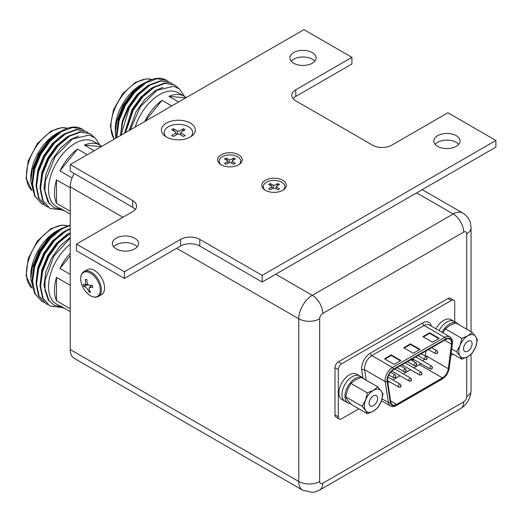 <?xml version="1.0" encoding="UTF-8"?>
<svg xmlns="http://www.w3.org/2000/svg" width="522" height="522" viewBox="0 0 522 522"><rect width="100%" height="100%" fill="white"/><g stroke="black" fill="none" stroke-linecap="round" stroke-linejoin="round"><path stroke-width="0.78" d="M70.229 311.634L59.965 305.709A37.46 21.63 120 0 0 62.248 307.399L56.298 303.961A37.46 21.63 -60 0 1 49.734 277.032A37.46 21.63 -60 0 1 70.229 244.205M70.229 238.019L53.831 256.224L45.12 280.112L44.964 290.075L48.278 299.961L54.392 305.39L61.139 306.753M34.798 293.847L30.785 278.976L30.785 275.453A36.103 20.847 -60 0 1 56.317 231.233L62.673 227.892M30.785 278.976L32.312 267.31L38.726 251.35L47.998 238.574L58.732 229.837M62.248 307.399A37.46 21.63 120 0 0 64.852 308.528M70.229 285.306L56.506 277.378A37.46 21.63 120 0 0 56.506 300.789L70.229 308.711M70.229 253.203A37.46 21.63 120 0 0 59.965 268.465L70.229 274.389M70.229 225.419L61.55 229.106L50.327 238.508L40.846 251.78L34.596 266.912L32.56 281.632L35.091 293.71L41.845 301.338L43.665 302.231M70.229 225.021L61.054 228.812L49.825 238.221L40.344 251.493L34.093 266.625L32.057 281.345L34.596 293.423L41.845 301.338M70.229 233.321L58.327 243.128L48.846 256.4L42.589 271.531L40.559 286.245L43.091 298.33L49.844 305.957L62.588 307.582M70.229 232.753L57.825 242.841L48.344 256.106L42.093 271.244L40.057 285.958L42.589 298.042L49.844 305.957M70.229 229.041L65.55 231.409L54.327 240.818L44.846 254.09L38.595 269.221L36.56 283.942L39.091 296.02L45.845 303.647L47.659 304.535M70.229 228.551L65.054 231.122L53.825 240.531L44.344 253.803L38.093 268.934L36.057 283.648L38.595 295.733L45.845 303.647M61.537 228.525L58.803 230.013L48.402 238.756L39.626 251.075L33.845 265.13L32.051 280.601M65.537 230.835L62.803 232.323L52.402 241.06L43.626 253.385L37.845 267.44L36.051 282.911M69.537 233.145L66.803 234.632L56.402 243.369L47.626 255.695L41.845 269.743L40.05 285.221M70.229 237.295L60.128 245.979L51.626 258.005L45.838 272.053L43.972 285.717L49.264 301.331M56.506 277.378L56.506 300.789M70.229 255.695L59.965 268.465M135.198 127.061A37.46 21.63 -60 0 1 159.491 94.639A37.46 21.63 -60 0 1 178.224 92.779L184.175 96.218A37.46 21.63 120 0 0 168.906 96.335L178.661 101.966M184.416 96.361L179.542 89.105L173.754 86.287L156.959 90.241L140.274 106.834L130.259 129.913M115.695 138.323L115.245 129.162A36.103 20.847 -60 0 1 140.777 84.942L147.139 81.602M115.245 132.686L116.778 121.019L123.185 105.059L132.457 92.283L143.198 83.54M171.738 105.966L161.983 100.335A37.46 21.63 120 0 0 144.725 121.561M168.397 81.562L166.727 80.421L157.246 78.678L146.016 82.809L134.787 92.218L125.306 105.49L119.055 120.621L117.019 135.335L117.117 137.495M166.59 80.342A42.419 24.488 120 0 0 166.446 80.264A42.419 24.488 120 0 0 157.814 78.293C153.833 78.568 149.736 79.977 145.514 82.522L134.285 91.931L124.804 105.203L118.553 120.334L116.523 135.048L116.667 137.762M178.596 88.381L174.72 85.04L165.239 83.292L154.016 87.428L142.787 96.838L133.306 110.103L125.495 132.666M174.72 85.04L164.743 83.005L153.514 87.141L142.284 96.55L132.803 109.816L124.908 132.999M172.397 83.872L170.72 82.73L161.239 80.982L150.016 85.119L138.787 94.528L129.306 107.8L121.045 135.231M170.72 82.73L160.743 80.695L149.514 84.832L138.284 94.241L128.803 107.506L122.853 121.6L120.53 135.531M146.003 82.235L143.263 83.722L132.869 92.459L124.086 104.785L118.305 118.84L116.517 134.311M149.997 84.544L147.263 86.032L136.868 94.769L128.086 107.095L122.305 121.143L120.458 135.57M153.997 86.854L151.263 88.342L140.862 97.079L132.086 109.405L124.556 133.208M163.092 87.278L155.262 90.652L144.862 99.389L136.085 111.708L129.208 130.52M161.983 100.335L145.09 121.352M185.799 97.849L168.906 96.335M186.158 97.64A37.46 21.63 120 0 0 184.175 96.218M70.229 214.105L59.965 208.18A37.46 21.63 120 0 0 62.248 209.87L56.298 206.431A37.46 21.63 -60 0 1 50.556 176.41A37.46 21.63 -60 0 1 75.031 143.4A37.46 21.63 -60 0 1 93.764 141.547L99.715 144.979A37.46 21.63 120 0 0 84.44 145.103L94.195 150.734M99.95 145.123L95.082 137.867L89.288 135.048L72.493 139.009L55.123 156.633L45.342 181.075L44.872 191.724L47.946 201.897L54.079 207.71L61.139 209.224M34.798 196.318L30.785 181.447L30.785 177.924A36.103 20.847 -60 0 1 56.317 133.704L62.673 130.363M30.785 181.447L32.312 169.78L38.726 153.82L47.998 141.044L58.732 132.307M62.248 209.87A37.46 21.63 120 0 0 64.852 210.999M70.229 187.776L56.506 179.849A37.46 21.63 120 0 0 56.506 203.26L70.229 211.182M87.278 154.727L77.524 149.096A37.46 21.63 120 0 0 59.965 170.935L72.069 177.924M83.938 130.33L82.261 129.182L72.78 127.44L61.55 131.577L50.327 140.979L40.846 154.251L34.596 169.382L32.56 184.103L35.091 196.181L41.845 203.808L43.665 204.702M82.124 129.11A42.419 24.488 120 0 0 81.987 129.025A42.419 24.488 120 0 0 73.348 127.055C69.374 127.329 65.276 128.745 61.054 131.283L49.825 140.692L40.344 153.964L34.093 169.095L32.057 183.816L34.596 195.894L41.845 203.808M94.136 137.149L90.26 133.802L80.779 132.059L69.55 136.19L58.327 145.599L48.846 158.871L42.589 174.002L40.559 188.723L43.091 200.8L49.844 208.428L62.588 210.059M90.26 133.802L80.277 131.766L69.054 135.903L57.825 145.312L48.344 158.584L42.093 173.715L40.057 188.429L42.589 200.513L49.844 208.428M87.937 132.634L86.26 131.492L76.78 129.75L65.55 133.88L54.327 143.289L44.846 156.561L38.595 171.692L36.56 186.413L39.091 198.49L45.845 206.118L47.659 207.012M86.26 131.492L76.284 129.463L65.054 133.593L53.825 143.002L44.344 156.274L38.093 171.405L36.057 186.119L38.595 198.203L45.845 206.118M61.537 130.996L58.803 132.484L48.402 141.227L39.626 153.546L33.845 167.601L32.051 183.072M65.537 133.306L62.803 134.793L52.402 143.537L43.626 155.856L37.845 169.911L36.051 185.382M69.537 135.616L66.803 137.103L56.402 145.84L47.626 158.166L41.845 172.221L40.05 187.692M78.633 136.04L70.803 139.413L60.402 148.15L51.626 160.476L45.838 174.524L43.972 188.194L49.264 203.802M56.506 179.849L56.506 203.26M77.524 149.096L59.965 170.935M101.34 146.61L84.44 145.103M101.699 146.401A37.46 21.63 120 0 0 99.715 144.979M437.69 146.362A13.096 7.562 180 0 1 433.854 141.018A13.096 7.562 180 0 1 441.938 134.03A13.096 7.562 180 0 1 456.215 135.668A13.096 7.562 180 0 1 460.052 141.018A13.096 7.562 180 0 1 451.961 148.007A13.096 7.562 180 0 1 437.69 146.362M435.185 144.34A13.096 7.562 180 0 1 456.215 142.317A13.096 7.562 180 0 1 458.714 144.34M293.716 63.247A13.096 7.562 180 0 1 289.886 57.896A13.096 7.562 180 0 1 297.971 50.908A13.096 7.562 180 0 1 312.241 52.552A13.096 7.562 180 0 1 316.078 57.896A13.096 7.562 180 0 1 307.993 64.885A13.096 7.562 180 0 1 293.716 63.247M291.217 61.224A13.096 7.562 180 0 1 312.241 59.201A13.096 7.562 180 0 1 314.746 61.224M116.158 248.877A13.096 7.562 180 0 1 112.321 243.533A13.096 7.562 180 0 1 120.406 236.544A13.096 7.562 180 0 1 134.683 238.182A13.096 7.562 180 0 1 138.519 243.533A13.096 7.562 180 0 1 130.435 250.521A13.096 7.562 180 0 1 116.158 248.877M113.652 246.854A13.096 7.562 180 0 1 134.683 244.831A13.096 7.562 180 0 1 137.182 246.854M282.78 180.279A12.287 7.093 0 0 0 265.959 179.979A12.287 7.093 0 0 0 264.4 189.649A12.287 7.093 0 0 0 265.404 190.308A12.287 7.093 0 0 0 283.779 189.649A12.287 7.093 0 0 0 282.78 180.279M238.626 154.786A12.287 7.093 0 0 0 221.804 154.486A12.287 7.093 0 0 0 220.251 164.162A12.287 7.093 0 0 0 221.256 164.815A12.287 7.093 0 0 0 239.631 164.162A12.287 7.093 0 0 0 238.626 154.786M190.399 123.12A16.965 9.794 0 0 0 167.164 122.703A16.965 9.794 0 0 0 165.017 136.066A16.965 9.794 0 0 0 166.401 136.973A16.965 9.794 0 0 0 191.783 136.066A16.965 9.794 0 0 0 190.399 123.12M180.605 246.025L180.605 239.376A13.572 7.837 180 0 1 199.802 239.376L199.802 246.025A13.572 7.837 0 0 0 180.605 246.025L124.458 278.441L76.473 250.736L76.473 244.087L132.621 211.671A13.572 7.837 180 0 0 136.594 206.125A13.572 7.837 180 0 0 132.621 200.585L70.229 164.567L303.941 29.637L351.932 57.342L295.785 89.758L295.785 96.407A13.572 7.837 0 0 0 293.09 98.625M135.309 209.452A13.572 7.837 0 0 0 132.621 207.234L70.229 171.216L70.229 164.567M199.802 246.025L262.188 282.043L495.9 147.113L495.9 140.464L447.909 112.759L391.761 145.175A13.572 7.837 180 0 1 372.564 145.175L295.785 100.844A13.572 7.837 180 0 1 291.805 95.304A13.572 7.837 180 0 1 295.785 89.758M124.458 278.441L124.458 271.792L76.473 244.087M180.605 239.376L124.458 271.792M262.188 282.043L262.188 275.394L199.802 239.376M495.9 140.464L262.188 275.394M351.932 57.342L351.932 63.991L295.785 96.407M166.211 136.862A14.251 8.228 180 0 1 168.325 126.774A14.251 8.228 180 0 1 187.196 126.122A14.251 8.228 180 0 1 190.589 136.862M177.656 134.043L177.441 131.042L173.408 128.719L174.335 131.244M173.408 128.719L171.679 129.717L175.712 132.04L176.495 134.696M175.712 132.04L175.712 133.149L171.679 135.479L173.408 136.477L177.441 134.147L179.359 134.147L183.392 136.477L185.121 135.479L181.088 133.149L181.088 132.04L185.121 129.717L183.392 128.719L182.465 131.244M180.305 134.696L181.088 132.04M183.392 128.719L179.359 131.042L177.441 131.042M87.226 269.698A14.388 8.306 60 0 1 103.819 283.1A14.388 8.306 60 0 1 101.614 294.617L98.436 296.45A14.388 8.306 60 0 0 100.648 284.934A14.388 8.306 60 0 0 84.049 271.531L87.226 269.698M91.761 285.28L89.399 287.563L92.883 287.361L92.263 285.266C88.531 286.147 86.737 284.249 86.867 279.57L85.367 279.42L86.893 279.877M85.367 279.42L85.497 284.895L83.129 284.353L83.748 286.447L87.885 284.784M83.748 286.447C85.712 286.591 87.507 288.49 89.145 292.144L89.843 290.832M89.145 292.144L90.645 292.294C89.151 290.271 88.733 288.699 89.399 287.563L91.657 285.28M220.878 164.587A10.825 6.251 180 0 1 222.287 156.757A10.825 6.251 180 0 1 236.76 156.319A10.825 6.251 180 0 1 239.004 164.587M229.269 162.538L228.982 159.68L226.15 158.042L227.077 160.456M226.15 158.042L224.519 158.982L227.351 160.619L228.238 163.099M227.351 160.619L227.351 161.729L224.519 163.36L226.15 164.306L228.982 162.668L230.9 162.668L233.732 164.306L235.363 163.36L232.531 161.729L232.531 160.619L235.363 158.982L233.732 158.042L232.812 160.456M231.644 163.099L232.531 160.619M233.732 158.042L230.9 159.68L228.982 159.68M265.026 190.08A10.825 6.251 180 0 1 266.435 182.243A10.825 6.251 180 0 1 280.914 181.813A10.825 6.251 180 0 1 283.159 190.08M273.417 188.031L273.13 185.166L270.298 183.535L271.225 185.949M270.298 183.535L268.667 184.475L271.499 186.106L272.393 188.586M271.499 186.106L271.499 187.215L268.667 188.853L270.298 189.793L273.13 188.161L275.048 188.161L277.88 189.793L279.511 188.853L276.686 187.215L276.686 186.106L279.511 184.475L277.88 183.535L276.96 185.949M275.792 188.586L276.686 186.106M277.88 183.535L275.048 185.166L273.13 185.166M176.671 248.296L298.76 318.785A19.138 11.047 -60 0 1 312.293 295.341A14.792 8.541 60 0 1 322.753 313.461A4.346 2.506 120 0 0 319.679 318.785A14.792 8.541 0 0 1 298.76 318.785L298.76 481.48A19.138 11.047 -60 0 0 302.721 490.243L74.196 358.301A19.138 11.047 -60 0 1 70.229 349.538L298.76 481.48A14.792 8.541 0 0 0 319.679 481.48A4.346 2.506 120 0 0 322.753 483.255A14.792 8.541 60 0 1 319.686 490.027L460.587 408.68L464.345 405.855L468.175 400.968L470.511 395.128L471.053 390.547A14.792 8.541 0 0 1 466.72 396.583L466.72 357.257M122.924 217.263L70.229 186.843A19.138 11.047 -60 0 1 74.196 173.506M70.229 186.843L70.229 349.538M467.823 351.175A6.042 3.484 120 0 0 471.771 345.851A6.042 3.484 120 0 0 470.844 341.01A6.042 3.484 120 0 0 467.823 341.31A6.042 3.484 120 0 0 463.882 346.634A6.042 3.484 120 0 0 464.808 351.469A6.042 3.484 120 0 0 467.823 351.175M456.6 351.789L460.012 345.544L461.813 338.367L467.823 335.822L472.227 332.351L475.64 336.52L477.441 339.763L475.64 346.941L472.227 353.185L467.823 356.656A12.756 7.367 120 0 0 475.64 346.941A12.756 7.367 120 0 0 475.64 336.52A12.756 7.367 120 0 0 467.823 335.822A12.756 7.367 120 0 0 460.012 345.544A12.756 7.367 120 0 0 460.012 355.958L461.813 359.201L467.823 356.656A12.756 7.367 -60 0 1 460.012 355.958L456.6 351.789L451.68 348.95M461.813 359.201L451.152 353.048M461.813 338.367L445.377 328.88L449.781 325.408L455.797 322.864L472.227 332.351M442.969 332.866L445.377 328.88M446.76 322.107A14.662 8.463 120 0 0 439.015 330.589A14.662 8.463 120 0 1 446.76 322.107A14.662 8.463 120 0 1 454.088 321.382A14.662 8.463 120 0 0 446.76 322.107M458.655 324.514A14.662 8.463 120 0 0 457.109 323.131L451.067 319.64A14.662 8.463 120 0 0 443.733 320.364A14.662 8.463 120 0 0 435.994 328.84M457.109 323.131A14.662 8.463 120 0 0 449.781 323.855A14.662 8.463 120 0 0 442.043 332.331M412.054 360.036L412.406 360.271L412.745 359.638L412.406 359.39M412.249 360.147L412.602 360.376L412.935 359.749L412.595 359.501L412.406 360.271M411.571 360.284L412.491 358.79M411.767 360.395L412.393 358.842M413.411 359.319L412.967 361.009M400.354 360.761L391.232 355.495L384.995 359.097M394.117 364.363L400.831 360.48L391.232 354.94L384.518 358.823L394.117 364.363M391.232 355.495L391.232 354.94M438.748 338.595L429.626 333.33L423.388 336.931M432.503 342.197L439.224 338.315L429.626 332.775L422.905 336.657L432.503 342.197M429.626 333.33L429.626 332.775M419.551 349.675L410.429 344.416L404.191 348.017M413.307 353.277L420.027 349.401L410.429 343.861L403.715 347.737L413.307 353.277M410.429 344.416L410.429 343.861M425.215 355.997A8.417 4.861 120 0 0 425.306 355.423L425.874 351.012M448.339 368.721L451.51 344.174A8.417 4.861 120 0 0 449.84 339.189A8.417 4.861 120 0 0 445.631 339.6L393.464 369.726A8.417 4.861 120 0 0 387.513 380.029A8.417 4.861 120 0 0 387.585 381.08L390.756 401.973A8.417 4.861 120 0 0 392.42 404.772A8.417 4.861 120 0 0 396.629 404.361L442.467 377.895A8.417 4.861 120 0 0 448.339 368.721L425.306 355.423M413.789 367.853L419.434 364.597A8.417 4.861 120 0 0 420.823 363.599M423.035 361.113A8.417 4.861 120 0 0 424.164 359.156M387.853 382.828L389.608 381.817M392.864 379.931L400.067 375.775M403.323 373.896L410.527 369.733M451.367 300.444L448.052 298.532A4.75 2.74 -60 0 1 450.427 298.297L453.742 300.209A4.75 2.74 120 0 0 451.367 300.444L341.662 363.782A4.75 2.74 120 0 0 338.302 369.596L338.302 416.81A4.75 2.74 120 0 0 339.287 418.983A4.75 2.74 120 0 0 341.662 418.748L358.862 408.817M454.727 321.748L454.727 302.382A4.75 2.74 120 0 0 453.742 300.209M450.806 355.736L451.367 355.41A4.75 2.74 120 0 0 452.926 354.073M339.287 418.983L335.972 417.071A4.75 2.74 -60 0 1 334.993 414.899L338.302 416.81M338.302 369.596L334.993 367.684A4.75 2.74 -60 0 1 338.347 361.87L341.662 363.782M448.052 298.532L338.347 361.87M334.993 367.684L334.993 414.899M373.38 405.698A6.042 3.484 120 0 0 377.328 400.374A6.042 3.484 120 0 0 376.401 395.539A6.042 3.484 120 0 0 373.38 395.839A6.042 3.484 120 0 0 369.439 401.157A6.042 3.484 120 0 0 370.366 405.999A6.042 3.484 120 0 0 373.38 405.698M377.784 386.88L381.197 391.05L382.991 394.286L381.197 401.464L377.784 407.715L373.38 411.186A12.756 7.367 120 0 0 381.197 401.464A12.756 7.367 120 0 0 381.197 391.05A12.756 7.367 120 0 0 373.38 390.352A12.756 7.367 120 0 0 365.57 400.067A12.756 7.367 120 0 0 365.57 410.488L367.371 413.731L373.38 411.186A12.756 7.367 -60 0 1 365.57 410.488L362.157 406.318L345.727 396.831L347.528 389.653L350.934 383.402L355.338 379.931L361.354 377.393L377.784 386.88L373.38 390.352L367.371 392.89L365.57 400.067L362.157 406.318M367.371 413.731L350.934 404.243L347.528 400.067L345.727 396.831M367.371 392.89L350.934 383.402M364.212 379.044A14.662 8.463 120 0 0 362.666 377.654L359.645 375.912A14.662 8.463 120 0 0 352.317 376.636A14.662 8.463 120 0 0 342.739 389.556A14.662 8.463 120 0 0 344.983 401.301L341.962 399.552A14.662 8.463 120 0 1 339.718 387.807A14.662 8.463 120 0 1 349.29 374.887A14.662 8.463 120 0 1 356.624 374.163L359.645 375.912A14.662 8.463 120 0 0 352.317 376.636A14.662 8.463 120 0 0 342.739 389.556A14.662 8.463 120 0 0 344.983 401.301L348.011 403.043A14.662 8.463 120 0 0 350.477 403.728M362.666 377.654A14.662 8.463 120 0 0 355.338 378.378A14.662 8.463 120 0 0 345.76 391.298A14.662 8.463 120 0 0 348.011 403.043M67.397 225.811A36.103 20.847 120 0 0 51.998 228.74A36.103 20.847 120 0 0 28.984 258.729A36.103 20.847 120 0 0 32.057 288.144M151.856 79.52A36.103 20.847 120 0 0 136.457 82.443A36.103 20.847 120 0 0 114.181 139.191M67.397 128.288A36.103 20.847 120 0 0 51.998 131.211A36.103 20.847 120 0 0 28.984 161.2A36.103 20.847 120 0 0 32.057 190.615M132.621 207.234L132.621 200.585M81.68 284.327A23.118 23.118 0 0 0 86.169 292.105A13.846 7.993 -120 0 0 97.177 296.542A13.846 7.993 -120 0 0 99.519 285.338A13.846 7.993 -120 0 0 86.737 271.832A13.846 7.993 -120 0 0 81.425 283.524A13.846 7.993 -120 0 0 81.68 284.327L81.425 283.524C79.905 277.717 80.779 273.717 84.049 271.531M466.72 329.173L466.72 233.889A14.792 8.541 0 0 0 471.053 227.853L470.537 223.527C470.433 222.248 468.456 216.441 462.76 213.048L422.226 189.649M275.72 274.233L312.293 295.341L453.187 213.994A19.138 11.047 -60 0 1 462.76 213.048M416.621 192.886L453.187 213.994A14.792 8.541 60 0 1 463.653 232.114L322.753 313.461M466.72 233.889A4.346 2.506 120 0 0 463.653 232.114M322.753 483.255L463.653 401.907A14.792 8.541 60 0 1 460.587 408.68M463.653 401.907A4.346 2.506 120 0 0 466.72 396.583M319.679 318.785L319.679 481.48M362.901 377.797L361.707 369.948A12.489 7.21 -60 0 1 370.424 353.1L422.598 322.981A2.036 1.174 -120 0 0 424.04 325.474L371.866 355.593A10.453 6.036 120 0 0 364.473 368.395A10.453 6.036 120 0 0 364.571 369.7L366.157 380.166M370.424 353.1A2.036 1.174 -120 0 0 371.866 355.593L392.505 367.508A1.357 0.783 60 0 1 393.464 369.171A9.096 5.253 120 0 0 387.03 380.31A9.096 5.253 120 0 0 387.115 381.438L390.28 402.332A9.096 5.253 120 0 0 396.629 404.915A1.357 0.783 60 0 1 396.348 405.535L442.186 379.07C446.003 376.564 448.339 372.93 449.201 368.16L452.372 343.606C452.704 340.324 451.876 338.08 449.899 336.866L429.267 324.958A10.453 6.036 120 0 0 424.04 325.474L444.672 337.388A10.453 6.036 -60 0 1 449.899 336.866M361.707 369.948A2.036 1.344 171.4 0 1 364.571 369.7L385.203 381.608A1.357 0.9 -8.6 0 0 387.115 381.438M396.629 404.915L442.467 378.45A9.096 5.253 120 0 0 448.816 368.539L451.98 343.991A1.357 0.646 7.4 0 0 452.372 343.606M396.348 405.535C394.09 406.775 392.12 406.925 390.443 405.986A10.453 6.036 -60 0 1 388.375 402.501L385.203 381.608A10.453 6.036 -60 0 1 385.112 380.31A10.453 6.036 -60 0 1 392.505 367.508L444.672 337.388A1.357 0.783 60 0 1 445.631 339.052L393.464 369.171M451.98 343.991A9.096 5.253 120 0 0 445.631 339.052M448.816 368.539A1.357 0.646 7.4 0 0 449.201 368.16M442.467 378.45A1.357 0.783 60 0 1 442.186 379.07M382.058 398.854L388.375 402.501A1.357 0.9 -8.6 0 0 390.28 402.332M451.51 344.174L444.613 340.194M442.467 377.895L419.434 364.597M396.629 404.361L390.587 400.87M422.598 322.981A12.489 7.21 -60 0 1 431.244 326.1M395.121 374.868L395.852 376.166C395.813 377.445 395.03 377.954 393.49 377.687A1.631 0.94 -60 0 1 393.157 376.943A1.631 0.94 -60 0 1 393.862 375.298A1.631 0.94 -60 0 1 395.121 374.868L390.58 372.245M395.461 376.721L395.076 376.943L395.461 376.721M400.354 384.257L401.085 385.556C401.046 386.841 400.257 387.344 398.723 387.076A1.631 0.94 -60 0 1 398.384 386.332A1.631 0.94 -60 0 1 399.095 384.694A1.631 0.94 -60 0 1 400.354 384.257L387.976 377.112M400.687 386.11L400.302 386.332L400.687 386.11M405.581 368.826L406.318 370.124C406.279 371.41 405.49 371.912 403.956 371.644A1.631 0.94 -60 0 1 403.617 370.901A1.631 0.94 -60 0 1 404.328 369.263A1.631 0.94 -60 0 1 405.581 368.826L400.302 365.778M405.92 370.679L405.535 370.901L405.92 370.679M416.041 362.783L416.778 364.082C416.739 365.367 415.949 365.876 414.416 365.609A1.631 0.94 -60 0 1 414.077 364.858A1.631 0.94 -60 0 1 414.788 363.221A1.631 0.94 -60 0 1 416.041 362.783L410.762 359.736M416.38 364.637L415.995 364.858L416.38 364.637M426.507 356.741L427.237 358.046C427.198 359.325 426.415 359.834 424.875 359.567A1.631 0.94 -60 0 1 424.543 358.823A1.631 0.94 -60 0 1 425.247 357.178A1.631 0.94 -60 0 1 426.507 356.741L421.228 353.694M426.846 358.601L426.461 358.823L426.846 358.601M436.966 350.706L437.704 352.004C437.664 353.29 436.875 353.792 435.341 353.524A1.631 0.94 -60 0 1 435.002 352.781A1.631 0.94 -60 0 1 435.713 351.143A1.631 0.94 -60 0 1 436.966 350.706L431.687 347.659M437.305 352.559L436.921 352.781L437.305 352.559M431.733 366.137L432.47 367.436C432.431 368.721 431.642 369.224 430.108 368.956A1.631 0.94 -60 0 1 429.769 368.212A1.631 0.94 -60 0 1 430.48 366.574A1.631 0.94 -60 0 1 431.733 366.137L415.708 356.885M432.072 367.99L431.687 368.212L432.072 367.99M421.274 372.179L422.011 373.478C421.972 374.757 421.182 375.266 419.649 374.998A1.631 0.94 -60 0 1 419.31 374.254A1.631 0.94 -60 0 1 420.021 372.617A1.631 0.94 -60 0 1 421.274 372.179L405.242 362.921M421.613 374.033L421.228 374.254L421.613 374.033M410.814 378.215L411.545 379.52C411.506 380.799 410.723 381.308 409.183 381.04A1.631 0.94 -60 0 1 408.85 380.29A1.631 0.94 -60 0 1 409.555 378.652A1.631 0.94 -60 0 1 410.814 378.215L394.782 368.963M411.153 380.068L410.768 380.29L411.153 380.068M32.07 288.183L26.1 275.968L28.188 258.553L37.414 241.02L50.98 228.636L62.027 225.099L67.449 225.798M114.077 139.257L110.331 126.298L113.555 109.692L122.729 93.634L135.439 82.346L146.486 78.802L151.909 79.501M32.07 190.654L26.1 178.439L28.188 161.024L37.414 143.491L50.98 131.107L62.027 127.57L67.449 128.268M86.169 292.105C90.587 296.803 94.678 298.251 98.436 296.45M87.546 284.183L85.497 284.895M471.053 227.853L471.053 331.672M471.053 354.327L471.053 390.547M302.721 490.243L312.358 492.363L315.653 491.75L319.686 490.027M390.443 405.986L381.445 400.792M393.49 377.687L388.818 374.985M398.723 387.076L387.533 380.616M403.956 371.644L397.046 367.658M414.416 365.609L407.506 361.615M424.875 359.567L417.965 355.58M435.341 353.524L428.431 349.538M430.108 368.956L412.445 358.764M419.649 374.998L401.986 364.806M409.183 381.04L391.768 370.985"/></g></svg>
